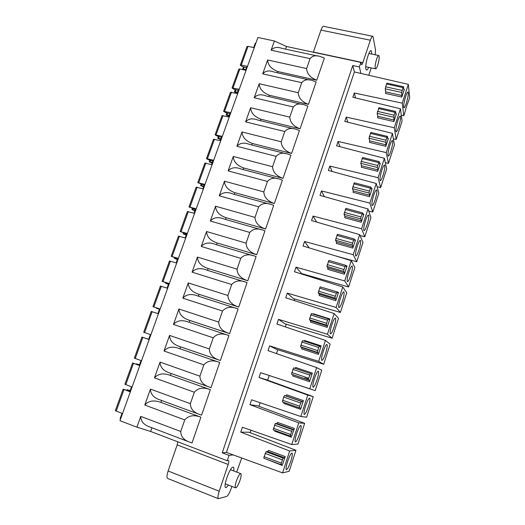 <?xml version="1.0" encoding="UTF-8"?>
<svg xmlns="http://www.w3.org/2000/svg" width="525" height="525" viewBox="0 0 525 525"><rect width="100%" height="100%" fill="white"/><g stroke="black" fill="none" stroke-linecap="round" stroke-linejoin="round"><path stroke-width="0.79" d="M347.773 122.168L346.211 117.101L344.767 121.413L392.457 133.403L386.242 152.598L338.061 141.455L336.597 145.812L384.392 158.314L378.118 177.713L329.818 166.064L328.342 170.468L376.248 183.494L369.895 203.103L321.49 190.936L320.001 195.392L368.005 208.943L361.594 228.762L313.077 216.07L311.568 220.572L359.678 234.668L353.194 254.704L304.572 241.48L303.05 246.028L351.264 260.676L344.702 280.934L295.975 267.159L294.44 271.753L342.753 286.965L336.125 307.447L287.287 293.114L285.731 297.76L334.149 313.55L327.442 334.261L278.506 319.351L276.931 324.05L325.447 340.43L318.668 361.364L269.62 345.877L268.032 350.628L316.647 367.605L309.796 388.782L260.643 372.697L259.035 377.495L307.755 395.089L300.825 416.502L251.567 399.807L249.946 404.663L257.663 405.825L304.638 423.321L297.938 444.091L291.749 444.537L242.393 427.225L240.745 432.134L289.662 450.988L282.575 472.887L226.439 452.432L354.382 71.951L408.332 84.368L402.248 103.156L354.277 92.997L352.852 97.269L400.437 108.754L394.288 127.746L346.211 117.101M339.951 146.692L338.061 141.455M332.128 171.498L329.818 166.064M324.352 196.619L321.49 190.936M316.673 222.068L313.077 216.07M309.218 247.898L304.572 241.48M351.264 260.676L354.893 267.474L348.607 286.965L301.704 273.617L295.975 267.159M342.753 286.965L346.736 292.766L340.384 312.46L293.383 298.594L287.287 293.114M334.149 313.55L338.494 318.327L332.076 338.225L284.97 323.833L278.506 319.351M325.447 340.43L330.166 344.151L323.682 364.271L276.478 349.335L269.62 345.877M316.647 367.605L321.746 370.263L315.19 390.593L260.643 372.697M300.825 416.502L306.613 417.198L313.241 396.644L266.352 379.726L259.035 377.495M282.575 472.887L289.17 471.286L295.942 450.286L248.876 432.2L240.745 432.134M233.225 454.906L229.038 455.372L227.24 460.733L228.519 460.583M231.906 486.419L231.335 488.119C229.661 492.824 228.106 495.593 226.675 496.44L218.361 498.678C217.632 497.831 217.921 495.351 219.227 491.223L228.191 464.474C228.854 462.367 229.005 461.081 228.624 460.622M236.677 472.08L241.736 458.003M250.156 432.692L250.976 430.238M258.943 406.298L260.137 402.714M267.632 380.185L269.181 375.533M276.491 353.581L277.764 349.742M285.37 326.898L286.256 324.227M294.151 300.51L294.663 298.974M302.84 274.404L302.984 273.978M371.234 67.896L368.799 75.206M226.439 452.432L222.252 452.793L352.793 65.52L359.376 66.938L360.905 62.39L361.482 64.647C361.843 64.877 362.303 64.194 362.86 62.613L370.361 40.222C371.431 37.19 372.297 35.897 372.96 36.343L375.519 49.829L375.204 54.803M359.376 66.938L360.852 73.362M355.569 97.926L354.277 92.997M233.73 470.945C234.019 468.891 233.907 467.657 233.389 467.243L232.956 467.158C230.002 467.04 222.987 486.478 225.612 487.574L226.111 487.646L228.519 485.093M371.772 54.088L371.28 50.879C369.561 48.412 364.731 64.759 365.912 69.051L366.279 69.91C366.87 70.396 367.671 69.543 368.675 67.344M377.698 65.218C376.747 67.968 375.985 69.162 375.408 68.795C374.791 67.18 375.191 63.965 376.615 59.141C377.573 56.385 378.335 55.197 378.899 55.578C379.516 57.225 379.116 60.434 377.698 65.218M230.757 469.284L230.698 469.777M225.474 483.899L225.205 484.319M240.01 480.329C238.206 485.317 236.703 487.817 235.502 487.83C234.898 487.082 235.18 484.864 236.342 481.169C238.173 476.149 239.676 473.655 240.85 473.688C241.448 474.449 241.165 476.661 240.01 480.329M249.946 404.663L298.758 422.881L291.749 444.537M396.375 113.846L393.868 121.577L394.052 115.185L395.496 111.431L395.988 114.522L396.375 113.846L395.857 113.728M388.369 138.534L385.842 146.344L385.928 140.214L387.404 136.388L387.968 139.237L388.369 138.534L387.798 138.397M380.284 163.478L377.724 171.38L377.98 169.916L377.377 167.488L377.718 165.519L379.227 161.615L379.864 164.22L380.284 163.478L379.641 163.321M372.107 188.698L369.521 196.678L369.771 195.241L369.082 193.036L369.416 191.093L370.958 187.117L371.674 189.473L372.107 188.698L371.378 188.508M363.845 214.187L361.233 222.252L361.469 220.841L360.701 218.859L361.023 216.95L362.604 212.887L363.392 214.994L363.845 214.187L363.005 213.957M355.491 239.951L352.846 248.108L353.076 246.717L352.229 244.965L352.538 243.088L354.158 238.947L355.018 240.798L355.491 239.951L354.493 239.669M347.051 265.998L344.374 274.24L344.597 272.875L343.665 271.366L343.954 269.522L345.614 265.289L346.553 266.884L347.051 265.998L345.824 265.637M338.513 292.327L335.81 300.661L336.02 299.329L335.002 298.056L335.278 296.244L336.984 291.92L337.988 293.258L338.513 292.327L321.884 287.352M329.877 318.951L327.147 327.377L327.351 326.071L326.235 325.041L327.515 320.165L328.25 318.846L329.339 319.928L329.877 318.951L313.235 313.733L313.103 314.094M321.156 345.87L318.393 354.388L318.59 353.115L317.376 352.327L318.655 347.458L319.417 346.067L320.591 346.9L321.156 345.87L304.474 340.449L304.198 341.119M312.329 373.085L309.533 381.708L309.73 380.454L308.405 379.923L308.667 378.236L310.485 373.597L311.752 374.174L312.329 373.085L295.614 367.467L295.162 368.438M303.404 400.614L300.582 409.329L300.772 408.109L299.342 407.833L299.591 406.192L301.448 401.441L302.807 401.75L303.404 400.614L286.65 394.78L286.027 395.902L284.517 395.535L283.671 397.051L282.397 401.881L299.368 407.853M291.71 436.072L294.381 428.446L293.764 429.64L292.307 429.601L290.168 436.072L273.184 429.896L290.2 436.085L291.683 436.058M282.548 464.349L285.252 456.599L284.616 457.846L267.77 451.566L266.057 451.743L264.088 456.665L263.872 458.233L280.875 464.618L283.06 458.082L284.616 457.846M401.815 97.072L404.296 89.427L403.928 90.07L403.502 86.743L403.01 87.609L386.492 83.98L385.225 88.83L385.75 91.908L385.488 93.43L401.815 97.072L401.717 92.485L403.01 87.609M403.436 86.723L387.017 83.127L386.492 83.98M395.43 111.418L378.971 107.651L377.16 113.393L377.757 116.268L377.508 117.764L393.868 121.577M387.338 136.375L370.84 132.431L369.009 138.219L369.685 140.884L369.442 142.36L385.842 146.344M379.162 161.602L362.624 157.48L360.773 163.314L361.522 165.769L361.292 167.219L377.724 171.38M370.893 187.097L354.322 182.798L352.439 188.678L353.273 190.91L353.049 192.34L369.521 196.678M362.539 212.874L345.929 208.386L344.026 214.318L344.938 216.326L344.722 217.737L361.233 222.252M337.463 234.288L335.514 240.233L336.512 242.018L336.302 243.403L352.846 248.108M328.88 260.426L326.904 266.438L327.987 267.986L327.79 269.351L344.374 274.24M320.197 286.84L336.925 291.907L320.197 286.84L318.209 292.93L319.377 294.243L319.187 295.582L335.81 300.661M328.197 318.832L311.43 313.569L309.409 319.718L310.669 320.788L310.492 322.094L327.147 327.377M319.384 346.06L302.558 340.587L300.503 346.795L301.875 347.629L301.698 348.908L318.393 354.388M310.485 373.597L293.587 367.907L291.5 374.181L292.983 374.771L292.806 376.018L309.533 381.708M284.032 402.458L283.815 403.43L300.582 409.329M273.184 429.896L275.343 423.478L276.951 423.577L277.594 422.402L294.381 428.446M274.89 430.52L274.726 431.15L291.526 437.259M285.252 456.599L268.433 450.338L267.77 451.566M282.516 464.343L280.888 464.632L263.872 458.233M265.617 458.889L282.365 465.511M352.793 65.52L354.382 71.951M316.739 80.24C310.288 77.641 306.915 73.749 306.62 68.565L310.065 58.629C312.631 55.604 316.253 54.981 320.926 56.753L324.371 58.045L316.739 80.24L277.712 71.498L277.266 72.758M285.593 49.166L286.532 46.502L274.398 40.983L257.893 37.472L119.963 420.696L136.894 427.173L150.662 431.452L227.24 460.733M360.905 62.39L286.532 46.502M222.252 452.793L229.038 455.372M151.961 427.763L150.662 431.452M151.2 427.475L149.618 426.877C143.798 424.883 140.838 421.385 140.739 416.377L180.725 431.478C180.836 436.57 183.816 440.121 189.656 442.116L192.019 442.975L200.898 417.158C193.902 414.592 188.514 415.511 184.734 419.921L144.775 405.038C148.562 400.726 153.943 399.847 160.912 402.406L200.898 417.158M160.912 402.406L161.595 400.477M201.574 415.183L210.354 389.655C203.418 387.043 198.082 387.903 194.335 392.234L190.372 403.666C190.516 408.831 193.6 412.433 199.625 414.474L201.574 415.183M209.462 387.128L169.588 372.947L171.117 373.505L170.441 375.421L210.354 389.655M213.222 337.792C216.897 333.592 222.141 332.85 228.952 335.554L220.369 360.524L180.528 346.828L179.858 348.725L219.706 362.453L211.024 387.699L209.495 387.142C203.287 385.061 200.091 381.406 199.913 376.169L203.831 364.862L164.01 351.015L169.562 335.423L209.344 348.967L213.222 337.792L173.467 324.45L178.959 309.022L218.676 322.074L222.515 311.017L182.825 298.167L188.258 282.909L227.902 295.47L231.696 284.537L192.084 272.173L197.459 257.073L237.031 269.161L240.785 258.346L201.239 246.455L206.561 231.518L246.061 243.134L249.775 232.437L210.302 221.005L215.558 206.227L254.993 217.389L258.661 206.804L219.266 195.832L224.47 181.21L263.826 191.92L267.461 181.447L228.132 170.92L233.284 156.45L272.567 166.72L276.163 156.365L236.906 146.272L242.005 131.952L281.216 141.789L284.773 131.539L245.595 121.879L250.635 107.71L289.774 117.127L293.291 106.982L254.185 97.742L259.179 83.718L298.239 92.715L301.724 82.681L262.697 73.848L267.632 59.968L306.62 68.565M222.515 311.017C226.15 306.889 231.348 306.2 238.101 308.943L229.609 333.644L189.84 320.447L189.177 322.324L228.099 335.265M231.696 284.537C235.279 280.488 240.398 279.838 247.052 282.594L238.75 307.053L199.054 294.348L198.398 296.198L236.237 308.346M240.785 258.346C244.25 254.422 249.185 253.778 255.603 256.41L256.102 256.594L247.793 280.757L208.169 268.524L207.519 270.355M249.775 232.437C253.116 228.637 257.88 227.994 264.055 230.508L264.954 230.843L256.738 254.743L217.186 242.977L216.556 244.762M258.661 206.804C261.89 203.129 266.483 202.493 272.429 204.888L273.715 205.367L265.584 229.012L226.104 217.704L225.494 219.437M267.461 181.447C270.572 177.89 274.988 177.253 280.711 179.537L282.384 180.16L274.339 203.556L234.931 192.695L234.34 194.362M276.163 156.365C279.162 152.919 283.415 152.283 288.908 154.455L290.955 155.216L283.001 178.369L243.666 167.947L243.101 169.549M284.773 131.539C287.661 128.205 291.749 127.575 297.032 129.642L299.44 130.541L291.565 153.444L252.308 143.456L251.77 144.985M293.291 106.982C296.074 103.753 299.998 103.123 305.071 105.085L307.84 106.122L300.044 128.789L260.866 119.221L260.354 120.665M301.724 82.681C304.395 79.557 308.162 78.927 313.038 80.791L316.148 81.959L308.438 104.39L269.332 95.242L268.853 96.593M277.712 71.498C271.274 68.919 267.914 65.074 267.632 59.968M309.737 80.049L274.011 72.023C269.148 70.173 265.374 70.783 262.697 73.848M274.398 40.983L271.11 50.203C273.689 47.237 277.312 46.627 281.978 48.385L317.612 56.037M194.335 392.234L154.448 377.875L160.059 362.112L199.913 376.169M161.418 400.411L159.653 399.761C153.648 397.727 150.583 394.17 150.452 389.091L144.775 405.038M180.725 431.478L184.734 419.921M140.739 416.377L136.894 427.173M245.641 70.271L246.245 69.845M247.314 66.872L246.658 67.102L245.615 69.996M240.299 65.107L247.012 46.548L248.036 46.351L254.218 47.69M246.455 67.653L241.881 66.373L240.273 65.185L241.29 65.015L247.478 66.406M242.648 69.595L243.41 69.162L245.772 69.556M237.32 93.516L237.877 93.082M239.052 89.834L238.402 90.031L237.254 93.207M232.07 87.878L238.849 69.129L239.866 68.965L246.054 70.37M238.265 90.398L233.677 89.093L232.043 87.944L239.256 89.27M237.234 93.279L234.445 91.875L237.641 92.144M228.926 116.996L229.432 116.563M230.613 113.275L229.97 113.439L228.815 116.655M223.63 111.208L230.482 92.262L237.694 93.601M229.878 113.708L225.271 112.37L223.611 111.267L230.823 112.698M228.933 116.327L226.124 114.955L229.307 115.297M220.461 140.72L220.264 140.398L220.894 140.28M222.088 136.959L221.458 137.084L220.283 140.346M215.112 134.774L222.036 115.625L229.248 117.075M221.399 137.255L216.779 135.883L215.093 134.827L222.305 136.362M220.552 139.597L217.711 138.259L220.887 138.672M211.923 164.692L211.654 164.318L212.271 164.24M213.478 160.886L212.855 160.972L211.667 164.273M206.502 158.576L213.498 139.23L220.71 140.785M212.835 161.037L208.202 159.639L206.482 158.629L213.695 160.269M212.087 163.111L209.219 161.805L212.382 162.291M203.332 188.928L202.952 188.488L203.556 188.442M204.776 185.056L204.166 185.108L202.965 188.449M197.807 182.628L204.875 163.072L212.087 164.738M204.186 185.062L197.794 182.674L205.006 184.426M203.536 186.854L200.642 185.581L203.792 186.152M194.598 213.34L194.158 212.907L194.755 212.901M195.989 209.482L195.385 209.495L194.171 212.874M189.02 206.929L196.166 187.162L203.378 188.941M195.779 209.442L189.007 206.962L196.219 208.832M194.9 210.847L191.973 209.606L195.116 210.249M185.732 237.963L185.273 237.582L185.857 237.615M187.103 234.157L186.519 234.13L185.286 237.556M187.149 234.032L180.134 231.505L187.366 211.503L194.578 213.393M180.134 231.505L187.346 233.494M186.178 235.075L183.218 233.874L186.349 234.596M176.781 262.841L176.295 262.513L176.873 262.585M178.132 259.088L177.555 259.028L176.308 262.493M178.231 258.818L171.17 256.305L178.474 236.093L185.686 238.101M171.17 256.305L178.375 258.405M177.358 259.56L174.372 258.392L177.489 259.199M167.731 287.989L167.226 287.707L167.79 287.818M169.063 284.287L168.499 284.183L167.232 287.693M162.113 281.348L169.49 260.938L176.702 263.064M169.214 283.861L162.107 281.361L169.312 283.585M168.453 284.294L165.441 283.165L169.083 284.222M158.583 313.392L158.058 313.169L158.609 313.32M159.895 309.75L159.344 309.606L158.064 313.162M152.952 306.679L160.414 286.046L167.619 288.291M160.105 309.166L152.952 306.685L160.158 309.028M160 309.468L156.411 308.195L160.04 309.343M150.091 335.298L150.636 335.475L150.091 335.298L148.798 338.894L149.336 339.091M152.145 311.686L144.598 332.581L143.699 332.272L151.239 311.417L158.445 313.786M144.598 332.581L150.898 334.747M141.271 361.495L140.746 361.259L139.433 364.901L139.958 365.137M140.746 361.259L141.31 361.39M149.179 339.517L141.967 337.057L149.172 339.55M141.967 337.057L134.347 358.135L141.547 360.734M149.198 339.472L145.576 338.212L149.205 339.445M131.808 387.785L131.296 387.509L131.88 387.581M131.289 387.522L130.069 390.902L130.587 391.184M123.119 389.176L115.343 410.694L122.535 413.556M130.443 391.584L123.126 389.156L130.325 391.913M130.167 390.994L127.004 389.694L130.161 390.659M139.794 365.59L132.595 362.965L139.86 365.413M132.09 387.004L124.897 384.274L132.595 362.978M139.945 365.177L136.343 363.818L139.46 364.822M372.52 36.258L323.892 26.388C323.039 25.909 322.061 27.149 320.972 30.115L313.307 52.218M255.905 42.997L255.242 43.26L253.857 47.099M254.494 46.915L253.831 47.178L254.002 47.644M121.734 414.061L120.094 418.609L120.599 418.937M122.246 414.356L121.741 414.035L122.358 414.048M154.448 377.875C158.196 373.636 163.531 372.816 170.441 375.421M169.588 372.947C163.4 370.873 160.223 367.257 160.059 362.112M219.706 362.453C212.835 359.796 207.539 360.596 203.831 364.862M179.858 348.725C173.007 346.08 167.724 346.841 164.01 351.015M180.528 346.828L179.419 346.428C173.04 344.308 169.752 340.64 169.562 335.423M220.369 360.524L219.26 360.117C212.861 357.991 209.554 354.277 209.344 348.967M189.177 322.324C182.385 319.633 177.148 320.342 173.467 324.45M189.84 320.447L189.144 320.191C182.575 318.032 179.183 314.311 178.959 309.022M229.609 333.644L228.913 333.388C222.324 331.223 218.912 327.449 218.676 322.074M198.398 296.198C191.658 293.468 186.473 294.125 182.825 298.167M199.054 294.348L198.772 294.243C192.012 292.044 188.508 288.264 188.258 282.909M238.75 307.053L238.468 306.954C231.696 304.743 228.172 300.917 227.902 295.47M244.414 281.774L207.421 270.322C200.786 267.592 195.674 268.203 192.084 272.173M208.169 268.524C201.298 266.28 197.728 262.461 197.459 257.073M247.793 280.757C240.903 278.506 237.32 274.641 237.031 269.161M252.827 255.583L216.044 244.611C209.646 241.999 204.711 242.609 201.239 246.455M217.186 242.977C210.368 240.686 206.83 236.867 206.561 231.518M256.738 254.743C249.907 252.446 246.35 248.574 246.061 243.134M261.168 229.681L224.575 219.168C218.413 216.674 213.655 217.284 210.302 221.005M226.104 217.704C219.345 215.368 215.834 211.542 215.558 206.227M265.584 229.012C258.812 226.669 255.281 222.79 254.993 217.389M233.034 194.001L233.015 193.994C227.082 191.618 222.502 192.229 219.266 195.832M234.931 192.695C228.231 190.319 224.739 186.487 224.47 181.21M274.339 203.556C267.619 201.16 264.121 197.282 263.826 191.92M241.395 169.096L241.375 169.089C235.673 166.819 231.256 167.429 228.132 170.92M243.666 167.947C237.018 165.526 233.559 161.693 233.284 156.45M283.001 178.369C276.334 175.934 272.862 172.049 272.567 166.72M249.677 144.447L249.651 144.441C244.164 142.282 239.918 142.892 236.906 146.272M252.308 143.456C245.72 140.995 242.281 137.163 242.005 131.952M291.565 153.444C284.957 150.97 281.512 147.085 281.216 141.789M257.873 120.061L257.847 120.048C252.577 118 248.489 118.604 245.595 121.879M260.866 119.221C254.323 116.721 250.917 112.882 250.635 107.71M300.044 128.789C293.495 126.269 290.069 122.377 289.774 117.127M301.803 104.324L265.965 95.911C260.899 93.962 256.974 94.572 254.185 97.742M269.332 95.242C262.841 92.695 259.462 88.856 259.179 83.718M308.438 104.39C301.934 101.824 298.535 97.939 298.239 92.715M177.739 441.807L177.174 444.898L168.125 471.004C166.819 475.04 166.642 477.514 167.593 478.433L167.803 478.518M295.942 450.286L289.662 450.988M290.817 461.075C292.202 456.586 292.628 453.922 292.09 453.075C291.04 453.134 289.531 455.995 287.575 461.659C286.204 466.075 285.764 468.746 286.256 469.658C287.313 469.672 288.835 466.817 290.817 461.075M401.29 115.192L403.823 115.743L405.057 111.917C406.087 107.54 407.216 104.042 408.443 101.417L409.671 97.611L408.332 84.368M403.823 115.743L402.248 103.156M406.357 103.143C408.017 97.538 408.601 93.857 408.122 92.111C407.59 91.75 406.757 93.26 405.622 96.639C403.981 102.185 403.377 105.86 403.823 107.664C404.348 108.104 405.195 106.601 406.357 103.143M393.383 138.823L396.178 139.453L402.084 121.137L400.437 108.754M396.178 139.453L394.288 127.746M398.895 126.23C397.596 130.305 396.637 132.136 396.008 131.722C395.561 129.741 396.224 125.895 398.016 120.186C399.092 117.167 399.879 115.841 400.378 116.202C400.864 117.666 400.372 121.006 398.895 126.23M385.33 162.671L388.454 163.406L394.419 144.907L392.457 133.403M388.454 163.406L386.242 152.598M391.118 150.327C389.773 154.527 388.776 156.437 388.113 156.037C387.653 154.14 388.31 150.367 390.082 144.723C391.204 141.579 392.024 140.188 392.549 140.536C393.048 141.934 392.569 145.195 391.118 150.327M377.121 186.749L380.645 187.609L386.676 168.919L384.392 158.314M380.645 187.609L378.118 177.713M383.257 174.674C381.872 179.012 380.828 180.994 380.133 180.613C379.66 178.795 380.303 175.094 382.056 169.523C383.23 166.248 384.097 164.778 384.648 165.126C385.147 166.458 384.687 169.641 383.257 174.674M368.708 211.03L372.763 212.061L378.853 193.174L376.248 183.494M372.763 212.061L369.895 203.103M375.316 199.27C373.879 203.752 372.796 205.82 372.067 205.459C371.582 203.713 372.212 200.091 373.951 194.591C375.178 191.172 376.077 189.63 376.661 189.965C377.167 191.231 376.72 194.335 375.316 199.27M360.032 235.508L364.796 236.768L370.945 217.685L368.005 208.943M364.796 236.768L361.594 228.762M367.29 224.136C365.8 228.762 364.678 230.908 363.91 230.573C363.418 228.907 364.035 225.356 365.761 219.923C367.041 216.359 367.986 214.738 368.596 215.053C369.108 216.267 368.675 219.293 367.29 224.136M336.177 256.095L356.744 261.732L362.959 242.452L359.678 234.668M356.744 261.732L353.194 254.704M359.179 249.257C357.643 254.034 356.468 256.272 355.661 255.97C355.163 254.376 355.766 250.898 357.479 245.529C358.811 241.815 359.802 240.109 360.445 240.411C360.964 241.559 360.537 244.506 359.179 249.257M348.607 286.965L344.702 280.934M350.989 274.647C349.387 279.582 348.167 281.918 347.32 281.643C346.822 280.12 347.412 276.714 349.105 271.418C350.503 267.54 351.533 265.748 352.209 266.024C352.728 267.113 352.321 269.988 350.989 274.647M340.384 312.46L336.125 307.447M342.7 300.307C341.047 305.406 339.78 307.84 338.887 307.604C338.382 306.154 338.966 302.813 340.646 297.583C342.097 293.547 343.179 291.657 343.888 291.913C344.413 292.943 344.013 295.739 342.7 300.307M332.076 338.225L327.442 334.261M334.333 326.242C332.62 331.511 331.295 334.044 330.363 333.861C329.851 332.469 330.428 329.201 332.089 324.037C333.605 319.823 334.74 317.835 335.482 318.065C336.007 319.043 335.619 321.766 334.333 326.242M323.682 364.271L318.668 361.364M325.868 352.459C324.096 357.899 322.717 360.55 321.74 360.406C321.228 359.087 321.792 355.878 323.439 350.779C325.021 346.395 326.209 344.302 326.99 344.498C327.508 345.417 327.134 348.075 325.868 352.459M315.19 390.593L309.796 388.782M317.317 378.958C315.473 384.576 314.042 387.345 313.018 387.253C312.506 386 313.064 382.856 314.692 377.823C316.345 373.249 317.586 371.05 318.406 371.214C318.924 372.081 318.557 374.66 317.317 378.958M307.683 377.908L307.25 379.536M306.895 377.639L306.534 379.293M305.314 377.101L304.953 378.755M313.241 396.644L307.755 395.089M308.667 405.746C306.764 411.554 305.274 414.442 304.198 414.409C303.686 413.221 304.238 410.137 305.852 405.162C307.578 400.398 308.871 398.081 309.724 398.206C310.242 399.026 309.888 401.533 308.667 405.746M298.758 422.881L304.638 423.321M296.907 432.81L296.618 433.683C295.234 438.178 294.787 440.908 295.28 441.873C296.29 441.952 297.747 439.222 299.657 433.683L299.926 432.83C301.127 428.702 301.468 426.261 300.956 425.493C300.057 425.414 298.705 427.849 296.907 432.81M403.823 89.322L404.296 89.427M385.58 86.776L402.091 90.425M401.717 92.485L385.225 88.83M385.75 91.908L402.091 95.55M394.977 112.343L378.427 108.544M377.501 111.366L394.052 115.185M393.691 117.219L377.16 113.393M377.757 116.268L394.137 120.074M386.866 137.34L370.276 133.37M369.337 136.224L385.928 140.214M385.573 142.216L369.009 138.219M369.685 140.884L386.105 144.867M378.663 162.612L362.033 158.458M361.082 161.346L377.718 165.519M377.377 167.488L360.773 163.314M361.522 165.769L377.98 169.916M370.368 188.153L353.699 183.822M352.748 186.743L369.416 191.093M369.082 193.036L352.439 188.678M353.273 190.91L369.771 195.241M361.988 213.983L345.279 209.462M344.315 212.408L361.023 216.95M360.701 218.859L344.026 214.318M344.938 216.326L361.469 220.841M353.509 240.089L336.768 235.384M335.79 238.363L352.538 243.088M352.229 244.965L335.514 240.233M336.512 242.018L353.076 246.717M344.945 266.483L328.164 261.588M327.173 264.6L343.954 269.522M343.665 271.366L326.904 266.438M327.987 267.986L344.597 272.875M336.276 293.18L319.463 288.081M318.458 291.126L335.278 296.244M335.002 298.056L318.209 292.93M319.377 294.243L336.02 299.329M327.515 320.165L310.662 314.869M309.652 317.953L326.511 323.269M326.242 325.041L309.409 319.718L326.235 325.041M310.669 320.788L327.351 326.071L310.669 320.788M318.655 347.458L301.763 341.959M300.74 345.069L317.638 350.602M317.382 352.334L300.517 346.808M318.59 353.115L301.875 347.629L318.583 353.108M309.697 375.06L292.766 369.351M291.736 372.501L308.667 378.236M308.424 379.936L291.526 374.194M292.963 374.758L309.717 380.448L292.983 374.771M300.635 402.977L283.671 397.051M282.621 400.24L299.591 406.192M302.807 401.75L286.027 395.902M284.517 395.535L301.448 401.441M291.467 431.215L274.47 425.066M273.407 428.288L290.417 434.464M293.764 429.64L276.951 423.577M275.343 423.478L292.307 429.601M282.201 459.775L265.158 453.403M266.057 451.743L283.06 458.082M264.088 456.665L281.131 463.063M310.065 58.629L271.11 50.203M150.452 389.091L190.372 403.666M248.036 46.351L241.29 65.015M244.184 67.016L243.41 69.162M239.866 68.965L233.048 87.819M235.988 89.749L235.279 91.718M231.486 92.138L224.608 111.182M227.588 113.046L226.944 114.831M223.033 115.546L216.077 134.781M219.102 136.572L218.525 138.173M214.482 139.191L207.46 158.622M210.532 160.342L210.02 161.759M205.852 163.078L198.758 182.707M201.876 184.354L201.429 185.574M197.131 187.208L189.965 207.04M193.128 208.609L192.754 209.639M188.324 211.588L181.079 231.63M184.288 233.12L183.986 233.953M179.419 236.224L172.102 256.476M175.357 257.887L175.133 258.51M170.422 261.115L163.026 281.577M166.333 282.909L166.182 283.329M161.333 286.269L153.858 306.948M142.866 337.378L135.233 358.496M123.998 389.576L116.202 411.154M127.7 390.049L127.522 390.548M133.481 363.339L125.77 384.681M370.361 40.222L320.972 30.115M313.366 52.041L362.86 62.613M228.191 464.474L177.174 444.898M168.125 471.004L219.227 491.223M371.28 50.879L370.735 50.761M365.781 66.721L375.408 68.795M368.858 53.471L378.545 55.506M225.271 483.82L235.502 487.83M230.488 469.698L240.686 473.622M337.444 234.255L354.093 238.927M328.867 260.407L345.555 265.269M300.503 346.795L317.376 352.327M291.5 374.181L308.405 379.923M282.397 401.881L299.342 407.833M243.488 66.819L242.596 69.28M235.285 89.552L234.472 91.809M226.885 112.836L226.144 114.89M218.4 136.362L217.731 138.206M209.823 160.125L209.239 161.752M201.167 184.131L200.655 185.542M192.412 208.386L191.986 209.573M183.573 232.89L183.232 233.848M174.641 257.65L174.385 258.372M165.618 282.667L165.441 283.152M126.998 389.714L126.794 390.285M189.604 442.096L149.618 426.877M199.585 414.455L159.659 399.761M219.24 360.111L179.419 346.428M228.913 333.388L189.144 320.191M238.468 306.954L198.772 294.243M233.015 194.001L269.437 204.061M241.375 169.089L277.627 178.717M249.651 144.441L285.751 153.648M257.847 120.054L293.81 128.855M218.361 498.678L167.593 478.433M407.774 92.072L408.122 92.111M400.03 116.163L400.378 116.202M392.208 140.497L392.549 140.536M384.313 165.08L384.648 165.126M376.333 189.919L376.661 189.965"/></g></svg>
